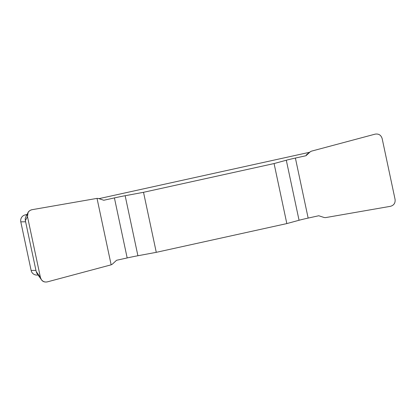 <?xml version="1.0" encoding="UTF-8"?>
<svg xmlns="http://www.w3.org/2000/svg" width="416" height="416" viewBox="0 0 416 416"><rect width="100%" height="100%" fill="white"/><g stroke="black" fill="none" stroke-linecap="round" stroke-linejoin="round"><path stroke-width="0.62" d="M274.076 163.556L286.832 223.584L299.057 220.256A14.622 0.556 168 0 1 308.152 218.083L318.765 215.748L324.173 217.516L325.536 217.615L390.458 206.315C393.926 205.322 395.46 203.008 395.07 199.363L382.143 138.533C381.02 135.054 378.674 133.588 375.118 134.144L311.412 151.169L310.211 151.835L306.01 155.719L295.391 158.059A14.622 0.556 -12 0 0 286.302 160.228L274.076 163.556L143.52 192.306L125.154 195.718A14.622 0.556 -12 0 0 114.41 197.912L103.797 200.252L98.389 198.479L97.027 198.38L32.105 209.685C30.311 210.038 28.959 211.021 28.054 212.623L27.492 216.632L40.425 277.462L41.382 279.656C42.952 281.653 44.975 282.381 47.445 281.85L111.15 264.826L112.351 264.165L116.558 260.276L127.171 257.941A14.622 0.556 168 0 1 137.909 255.746L156.276 252.335L143.52 192.306M306.01 155.719L306.675 154.554L310.414 151.663L306.784 154.456M309.639 152.261L98.94 198.661M27.056 214.49L25.194 214.9L26.848 214.88M286.832 223.584L156.276 252.335M25.787 216.876L25.189 218.629L25.366 220.62L36.176 271.497L36.873 273.312L41.361 279.625M25.678 221.785L20.8 221.853L31.127 270.447L36.005 270.379M38.1 275.044L36.821 275.059A5.85 5.741 -90.8 0 1 31.127 270.447M20.8 221.853A5.85 5.741 -90.8 0 1 25.194 214.9M47.481 281.84C43.81 282.552 41.454 281.076 40.414 277.42L27.503 216.679C26.967 212.909 28.512 210.574 32.141 209.68L97.027 198.38L111.15 264.826L47.481 281.84M299.057 220.256L286.302 160.228M295.391 158.059L308.152 218.083M125.154 195.718L137.909 255.746M127.171 257.941L114.41 197.912M36.176 271.497L40.425 277.462M27.492 216.632L25.366 220.62M28.038 212.654L25.693 217.043"/></g></svg>

